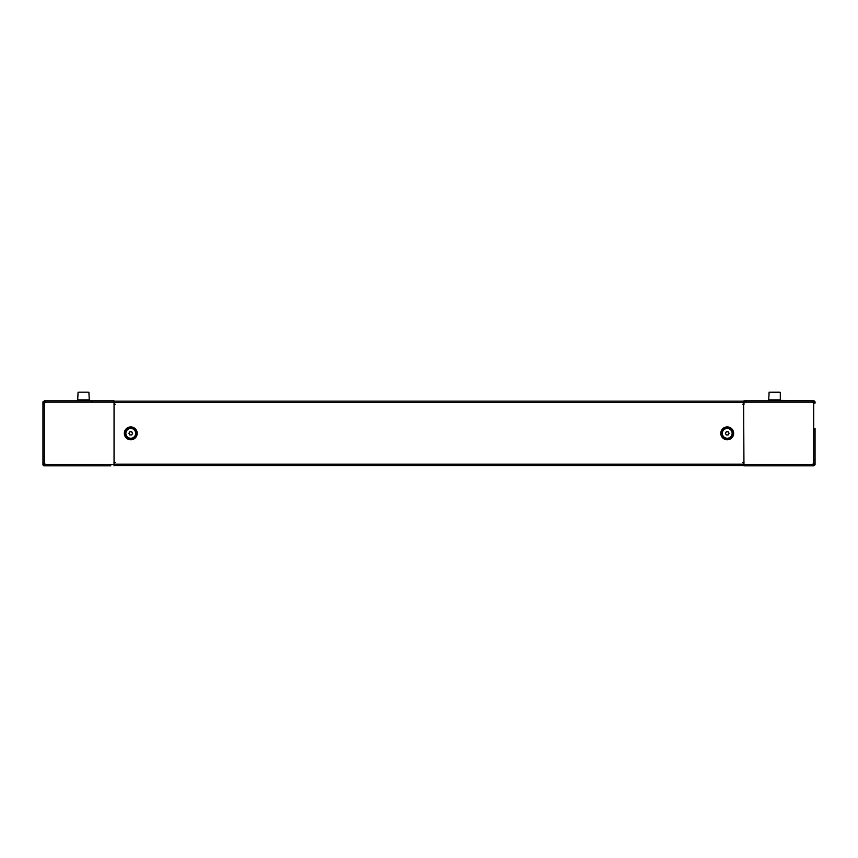 <?xml version="1.0" encoding="UTF-8"?>
<svg xmlns="http://www.w3.org/2000/svg" width="858" height="858" viewBox="0 0 858 858"><rect width="100%" height="100%" fill="white"/><g stroke="black" fill="none" stroke-linecap="round" stroke-linejoin="round"><path stroke-width="1.29" d="M45.152 402.456L44.369 403.099M44.369 463.588L45.152 464.232A0.965 0.965 0 0 0 44.369 463.588M110.832 465.84L44.294 465.84A1.351 1.351 0 0 1 42.943 464.489L42.943 463.588L44.294 463.588A0.965 0.965 0 0 1 45.206 464.489L45.217 465.84L110.832 465.84M114.05 465.84L114.05 400.847L44.916 400.847L44.916 402.134L44.294 402.134L44.294 400.847L42.943 402.198A1.351 1.351 0 0 1 43.007 401.791M743.629 462.462L743.629 465.519L114.371 465.519L113.985 462.462M44.23 463.588L44.23 464.489L42.943 464.489L44.294 465.84L44.294 464.553L44.916 464.553L44.916 465.84L53.561 465.84M44.294 465.84L44.959 465.84L45.206 464.553M45.206 402.134L44.959 400.847L44.294 400.847M113.985 404.225L115.337 404.225M44.23 403.099L44.23 402.198L42.943 402.198L42.943 463.588M42.943 403.099L44.294 403.099A0.965 0.965 0 0 0 45.206 402.198L45.217 400.847L53.561 400.847M115.337 462.462L114.05 462.462M137.205 433.344L137.205 433.344A6.435 6.435 0 0 1 130.77 439.779A6.435 6.435 0 0 1 124.335 433.344A6.435 6.435 0 0 1 130.77 426.909A6.435 6.435 0 0 1 137.205 433.344M114.371 404.225L114.371 401.169L743.629 401.169L743.95 465.84L813.084 465.84L813.084 464.553L813.706 464.553L813.706 465.84L815.057 464.489A1.351 1.351 0 0 1 814.993 464.897M114.371 465.519L743.629 465.519M812.848 464.232L813.631 463.588M813.631 403.099L812.848 402.456A0.965 0.965 0 0 0 813.631 403.099M747.168 465.84L743.95 465.84M770.656 400.268L813.706 400.847L813.706 402.134L813.084 402.134L813.084 400.847L743.95 400.847L770.656 400.847L770.27 399.882M747.168 402.134L743.95 402.134M813.77 463.588L813.77 464.489L815.057 464.489L815.057 428.442M815.057 438.245L815.057 462.462M813.77 403.099L813.77 402.198L815.057 402.198A1.351 1.351 0 0 0 813.706 400.847L815.057 402.198L815.057 403.099L813.706 403.099A0.965 0.965 0 0 1 812.794 402.198L812.783 400.847L804.439 400.847M813.706 400.847L813.041 400.847L812.794 402.134M812.794 464.553L813.041 465.84L813.706 465.84M744.015 462.462L742.663 462.462M743.95 400.847L744.015 404.225M815.057 463.588L813.706 463.588A0.965 0.965 0 0 0 812.794 464.489L812.783 465.84L804.439 465.84M742.663 404.225L743.95 404.225M720.795 433.344L720.795 433.344A6.435 6.435 0 0 0 727.23 439.779A6.435 6.435 0 0 0 733.665 433.344A6.435 6.435 0 0 0 727.23 426.909A6.435 6.435 0 0 0 720.795 433.344L720.795 433.344M42.943 438.245L42.943 428.442M129.376 434.148A1.609 1.609 0 0 0 132.164 434.148A1.609 1.609 0 0 0 130.77 431.735A1.609 1.609 0 0 0 129.376 434.148M130.77 438.245A4.901 4.901 0 0 0 135.671 433.344A4.901 4.901 0 0 0 130.77 428.442A4.901 4.901 0 0 0 125.869 433.344A4.901 4.901 0 0 0 130.77 438.245M129.848 434.952L128.915 433.344L129.848 431.735L131.703 431.735L132.636 433.344L131.703 434.952L129.848 434.952M728.624 432.539A1.609 1.609 0 0 0 725.836 432.539A1.609 1.609 0 0 0 727.23 434.952A1.609 1.609 0 0 0 728.624 432.539M727.23 428.442A4.901 4.901 0 0 0 722.329 433.344A4.901 4.901 0 0 0 727.23 438.245A4.901 4.901 0 0 0 732.131 433.344A4.901 4.901 0 0 0 727.23 428.442M728.152 431.735L729.085 433.344L728.152 434.952L726.297 434.952L725.364 433.344L726.297 431.735L728.152 431.735M79.73 392.16L81.607 392.16M88.16 392.16L78.797 392.16M78.078 392.16L77.692 399.882L89.275 399.882L88.889 392.16M770.763 392.16L779.203 392.16M769.508 399.882L780.308 399.882L780.308 392.546L769.111 392.16L768.725 399.882L769.508 399.882M779.922 392.16L776.393 392.16M114.05 402.198L45.206 402.198M44.294 403.099L44.294 463.588M45.206 464.489L114.05 464.489M732.818 433.344A5.588 5.588 0 0 0 727.23 427.756A5.588 5.588 0 0 0 721.642 433.344A5.588 5.588 0 0 0 727.23 438.931A5.588 5.588 0 0 0 732.818 433.344M136.358 433.344A5.588 5.588 0 0 1 130.77 438.931A5.588 5.588 0 0 1 125.182 433.344A5.588 5.588 0 0 1 130.77 427.756A5.588 5.588 0 0 1 136.358 433.344M743.629 402.52L114.371 402.52M114.371 464.167L743.629 464.167M743.95 464.489L812.794 464.489M813.706 463.588L813.706 403.099M812.794 402.198L743.95 402.198M87.344 400.847L87.344 400.268L79.236 399.882M91.463 401.362L92.492 400.847M79.622 400.847L79.622 400.268"/></g></svg>
